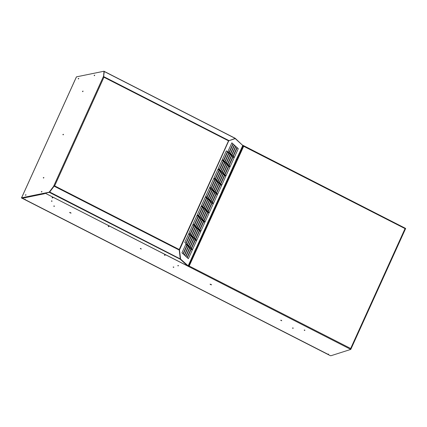 <?xml version="1.0" encoding="UTF-8"?>
<svg xmlns="http://www.w3.org/2000/svg" width="427" height="427" viewBox="0 0 427 427"><rect width="100%" height="100%" fill="white"/><g stroke="black" fill="none" stroke-linecap="round" stroke-linejoin="round"><path stroke-width="0.64" d="M187.709 265.77L189.006 266.432L189.23 266.117L188.035 265.727L188.296 265.562L350.663 348.496L350.909 349.131L405.527 228.76L350.973 348.992M405.65 228.456L405.009 228.685L405.607 228.413L243.78 145.756L243.668 146.274L242.675 145.922M180.45 258.97L179.223 249.859L180.317 259.258L187.634 265.936L187.763 265.642L180.584 259.088L188.029 265.727L180.45 258.97L180.317 259.258L49.335 192.353L45.209 193.196L187.602 265.936L45.198 193.196M405.1 228.626L243.668 146.274L189.006 266.432M243.603 146.242L243.78 145.756M243.646 146.061L242.643 145.548M242.451 145.095L243.748 145.756M350.572 348.523L350.78 349.414L350.663 348.496L350.78 349.414L45.588 193.399M22.049 198.128L328.448 354.549L328.523 354.042L328.587 354.773L330.087 355.542L330.834 355.771L350.78 349.414M49.511 192.219L21.868 197.952L23.261 198.069L44.493 193.741L44.066 193.431L44.803 193.276L45.54 193.511M280.811 320.453L281.772 320.714L280.811 320.453M210.58 284.585L211.546 284.841L210.073 284.174L210.58 284.585M140.355 248.711L141.316 248.973L140.355 248.711M70.124 212.843L71.09 213.1L69.617 212.432L70.124 212.843M22.962 197.733A0.646 0.608 78.5 0 0 23.261 198.069M25.06 199.59L25.14 199.073L25.06 199.59M281.318 320.335L280.891 320.138M211.093 284.462L210.66 284.27M140.862 248.594L140.435 248.397M70.636 212.721L70.204 212.529M76.422 76.871L104.012 71.229L103.564 76.182L53.551 186.434L53.829 186.578L49.564 192.15L54.144 186.167L54.245 185.708L53.551 186.434L49.142 192.193L21.553 197.834L76.433 76.913M234.887 138.545L228.53 140.835L103.542 77.031L104.273 71.539M21.958 198.155L21.553 197.834M104.279 71.469L104.012 71.229M180.584 259.088L179.484 249.939L179.143 249.544L179.196 250.041L54.144 186.167L54.645 185.878L103.942 77.202L103.814 76.679L228.861 140.547L228.44 140.867L235.229 138.599L242.637 145.34L242.707 145.858L236.136 159.826M207.639 222.921L208.766 220.167M221.944 191.387L223.075 188.627M235.005 162.586L236.174 159.597L236.366 159.826M194.573 251.722L195.705 248.968M230.18 166.546L229.107 165.569L233.025 156.928L234.097 157.905L230.18 166.546M225.995 175.764L224.928 174.787L228.845 166.146L229.918 167.122L225.995 175.764M221.816 184.982L220.748 184.005L224.666 175.364L225.734 176.34L221.816 184.982M217.637 194.194L216.564 193.217L220.487 184.576L221.554 185.558L217.637 194.194M213.457 203.412L212.384 202.435L216.302 193.794L217.375 194.771L213.457 203.412M233.019 156.111L231.952 155.134L235.869 146.493L236.942 147.47L233.019 156.111M228.84 165.324L227.767 164.347L231.69 155.711L232.758 156.688L228.84 165.324M224.661 174.542L223.588 173.565L227.511 164.923L228.578 165.9L224.661 174.542M220.476 183.759L219.409 182.783L223.326 174.141L224.399 175.118L220.476 183.759M216.297 192.977L215.229 191.995L219.147 183.359L220.22 184.336L216.297 192.977M212.118 202.19L211.045 201.213L214.968 192.572L216.035 193.548L212.118 202.19M231.685 154.889L230.612 153.912L234.53 145.271L235.603 146.247L231.685 154.889M227.5 164.107L226.433 163.13L230.35 154.489L231.423 155.465L227.5 164.107M223.321 173.319L222.253 172.343L226.171 163.706L227.239 164.683L223.321 173.319M219.142 182.537L218.069 181.56L221.992 172.919L223.059 173.896L219.142 182.537M214.962 191.755L213.89 190.778L217.807 182.137L218.88 183.114L214.962 191.755M210.778 200.968L209.71 199.991L213.628 191.355L214.701 192.331L210.778 200.968M230.345 153.667L229.272 152.69L233.195 144.048L234.263 145.025L230.345 153.667M226.166 162.884L225.093 161.908L229.011 153.266L230.084 154.243L226.166 162.884M221.981 172.102L220.914 171.126L224.832 162.484L225.904 163.461L221.981 172.102M217.802 181.315L216.735 180.338L220.652 171.697L221.72 172.673L217.802 181.315M213.623 190.533L212.55 189.556L216.473 180.915L217.54 181.891L213.623 190.533M209.443 199.751L208.371 198.774L212.288 190.132L213.361 191.109L209.443 199.751M229.005 152.444L227.938 151.468L231.856 142.832L232.928 143.808L229.005 152.444M224.826 161.662L223.753 160.685L227.676 152.044L228.744 153.021L224.826 161.662M220.647 170.88L219.574 169.903L223.497 161.262L224.565 162.239L220.647 170.88M216.462 180.093L215.395 179.116L219.313 170.48L220.385 171.457L216.462 180.093M212.283 189.31L211.216 188.334L215.133 179.692L216.206 180.669L212.283 189.31M208.104 198.528L207.031 197.552L210.954 188.91L212.022 189.887L208.104 198.528M223.486 160.44L222.419 159.463L226.337 150.822L227.41 151.804L223.486 160.44M219.307 169.658L218.24 168.681L222.157 160.04L223.225 161.016L219.307 169.658M215.128 178.876L214.055 177.899L217.978 169.257L219.046 170.234L215.128 178.876M210.949 188.088L209.876 187.111L213.794 178.475L214.866 179.452L210.949 188.088M206.764 197.306L205.697 196.329L209.614 187.688L210.687 188.665L206.764 197.306M206.503 197.882L205.435 196.906L201.512 205.547L202.585 206.524L206.503 197.882L206.241 197.802M202.323 207.1L201.256 206.124L197.333 214.76L198.406 215.736L202.323 207.1L202.062 207.02M198.144 216.313L197.071 215.336L193.153 223.978L194.221 224.954L198.144 216.313L197.877 216.233M193.965 225.531L192.892 224.554L188.974 233.195L190.042 234.172L193.965 225.531L193.698 225.451M189.78 234.749L188.713 233.772L184.79 242.413L185.862 243.39L189.78 234.749L189.519 234.669M207.842 199.105L206.769 198.128L202.852 206.769L203.925 207.746L207.842 199.105L207.581 199.025M203.663 208.317L202.59 207.341L198.672 215.982L199.74 216.959L203.663 208.317L203.396 208.237M199.478 217.535L198.411 216.558L194.493 225.2L195.561 226.177L199.478 217.535L199.217 217.455M195.299 226.753L194.232 225.776L190.309 234.418L191.381 235.394L195.299 226.753L195.038 226.673M191.12 235.971L190.047 234.994L186.129 243.63L187.202 244.607L191.12 235.971L190.858 235.885M186.941 245.183L185.868 244.207L181.95 252.848L183.018 253.825L186.941 245.183L186.674 245.103M209.182 200.327L208.109 199.35L204.191 207.986L205.259 208.963L209.182 200.327L208.915 200.242M204.997 209.54L203.93 208.563L200.012 217.204L201.08 218.181L204.997 209.54L204.736 209.46M200.818 218.757L199.751 217.781L195.828 226.422L196.9 227.399L200.818 218.757L200.557 218.677M196.639 227.975L195.566 226.999L191.648 235.635L192.721 236.611L196.639 227.975L196.372 227.895M192.46 237.188L191.387 236.211L187.469 244.852L188.537 245.829L192.46 237.188L192.193 237.108M188.275 246.406L187.207 245.429L183.284 254.07L184.357 255.047L188.275 246.406L188.013 246.326M210.516 201.544L209.449 200.567L205.526 209.209L206.599 210.185L210.516 201.544L210.255 201.464M206.337 210.762L205.27 209.785L201.347 218.427L202.419 219.403L206.337 210.762L206.076 210.682M202.158 219.98L201.085 219.003L197.167 227.644L198.235 228.621L202.158 219.98L201.891 219.9M197.979 229.192L196.906 228.215L192.988 236.857L194.055 237.834L197.979 229.192L197.712 229.112M193.794 238.41L192.726 237.433L188.803 246.075L189.876 247.052L193.794 238.41L193.532 238.33M189.615 247.628L188.542 246.651L184.624 255.293L185.697 256.269L189.615 247.628L189.353 247.548M211.856 202.766L210.783 201.79L206.865 210.431L207.938 211.408L211.856 202.766L211.595 202.686M207.677 211.984L206.604 211.007L202.686 219.649L203.754 220.626L207.677 211.984L207.41 211.904M203.492 221.202L202.425 220.225L198.507 228.861L199.574 229.838L203.492 221.202L203.231 221.117M199.313 230.415L198.245 229.438L194.322 238.079L195.395 239.056L199.313 230.415L199.051 230.334M195.134 239.632L194.061 238.656L190.143 247.297L191.216 248.274L195.134 239.632L194.872 239.552M190.954 248.85L189.882 247.873L185.964 256.51L187.031 257.486L190.954 248.85L190.688 248.765M213.196 203.989L212.123 203.012L208.205 211.653L209.273 212.63L213.196 203.989L212.929 203.909M209.011 213.206L207.944 212.23L204.026 220.866L205.093 221.843L209.011 213.206L208.75 213.121M204.832 222.419L203.764 221.442L199.841 230.084L200.914 231.06L204.832 222.419L204.57 222.339M200.653 231.637L199.58 230.66L195.662 239.301L196.735 240.278L200.653 231.637L200.386 231.557M196.473 240.855L195.401 239.878L191.483 248.514L192.55 249.491L196.473 240.855L196.207 240.775M192.289 250.067L191.221 249.09L187.298 257.732L188.371 258.709L192.289 250.067L192.027 249.987M234.359 157.333L233.286 156.351L237.209 147.715L238.277 148.692L234.359 157.333M228.861 140.547L179.484 249.939L179.233 249.517L180.327 258.943L49.585 191.969M54.645 185.878L179.233 249.517L228.53 140.835L228.968 140.851M103.596 77.1L104.204 71.389M242.429 145.148L235.192 138.295L235.074 138.551M235.042 138.321L104.279 71.528L104.119 71.752M179.233 249.517L179.196 250.041M49.42 192.337L49.142 192.193M229.651 167.042L229.918 167.122M236.675 147.39L236.942 147.47M224.132 175.038L224.399 175.118M219.953 184.256L220.22 184.336M231.156 155.385L231.423 155.465M218.613 183.034L218.88 183.114M214.434 192.251L214.701 192.331M225.637 163.381L225.904 163.461M232.662 143.723L232.928 143.808M220.118 171.376L220.385 171.457M215.939 180.589L216.206 180.669M227.143 151.718L227.41 151.804M214.6 179.367L214.866 179.452M210.42 188.585L210.687 188.665M236.2 159.687L234.978 162.377M223.134 188.488L221.917 191.179M208.83 220.022L207.613 222.718M195.769 248.824L194.547 251.519M21.563 197.802L76.177 77.415M21.35 197.872L330.071 355.531M350.663 348.496L405.009 228.685M188.873 265.904L243.219 146.093M243.801 145.783L405.549 228.402M293.055 328.203L292.655 328.326L293.055 328.203M173.277 266.896L173.645 267.222L173.266 267.35L173.885 267.174M54.277 206.241L53.877 206.369L54.277 206.241M304.718 330.311L304.318 330.439L304.718 330.311M177.915 265.418L178.289 265.743L177.904 265.872L178.523 265.695M51.897 201.176L51.496 201.304L51.897 201.176M52.569 197.84L52.169 197.968L52.569 197.84M108.752 226.54L108.351 226.668L108.752 226.54M164.934 255.234L164.534 255.362L164.934 255.234M76.46 76.844L21.59 197.808M78.152 78.589L78.616 78.499L78.152 78.589M94.095 75.344L94.559 75.248L94.095 75.344M25.374 194.947L25.839 194.851L25.374 194.947M41.312 191.696L41.777 191.606L41.312 191.696M43.255 177.712L43.719 177.616L43.255 177.712M62.854 134.51L63.319 134.414L62.854 134.51M82.448 91.309L82.913 91.213L82.448 91.309M208.936 220.06L222.003 191.259M236.307 159.719L242.643 145.751M223.241 188.52L235.063 162.457M195.87 248.856L207.693 222.793M188.296 265.562L194.632 251.594M104.284 71.432L235.133 138.268M404.956 228.707L405.298 228.739M328.411 354.549L25.033 199.59M292.666 327.877L293.269 328.149M53.887 205.915L54.496 206.193M304.328 329.986L304.937 330.258M51.507 200.85L52.115 201.128M52.179 197.514L52.788 197.792M108.362 226.214L108.97 226.486M164.544 254.908L165.153 255.186M222.061 191.36L208.995 220.161M104.284 71.416L235.17 138.268M235.128 162.559L223.305 188.627M194.691 251.7L188.355 265.669M207.757 222.899L195.934 248.962M78.781 78.376L78.472 78.968M94.725 75.131L94.415 75.718M26.004 194.733L25.695 195.32M41.942 191.483L41.632 192.07M43.885 177.493L43.575 178.086M63.484 134.297L63.175 134.884M83.078 91.095L82.769 91.682"/></g></svg>
